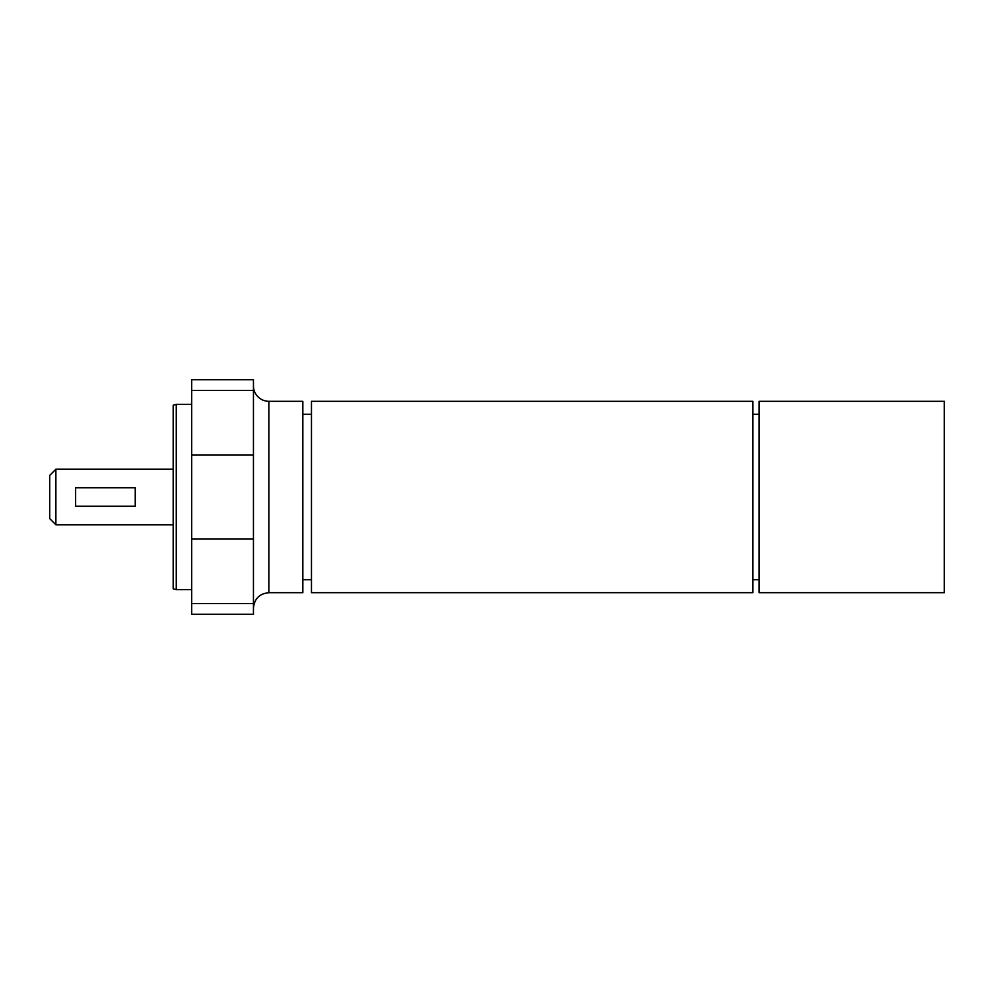 <?xml version="1.0" encoding="UTF-8"?>
<svg xmlns="http://www.w3.org/2000/svg" width="994" height="994" viewBox="0 0 994 994"><rect width="100%" height="100%" fill="white"/><g stroke="black" fill="none" stroke-linecap="round" stroke-linejoin="round"><path stroke-width="1.49" d="M944.3 497L944.3 592.697L759.081 592.697L759.081 401.303L944.3 401.303L944.3 497M253.445 385.871A15.432 15.432 0 0 0 268.877 401.303L302.835 401.303L302.835 592.697L268.877 592.697C259.496 593.604 254.352 598.748 253.445 608.129M253.445 379.696L253.445 614.304L191.705 614.304L191.705 379.696L253.445 379.696M176.261 589.604L173.18 588.783L173.18 405.217L176.261 404.396L176.261 589.604L191.705 589.604M752.905 401.303L752.905 592.697L311.47 592.697L311.47 401.303L752.905 401.303M135.246 487.743L75.631 487.743L75.631 506.257L135.246 506.257L135.246 487.743M55.875 469.218L49.7 475.393L49.7 518.607L55.875 524.782L55.875 469.218L173.18 469.218M268.877 401.303L268.877 592.697M253.445 390.443L191.705 390.443M253.445 454.941L191.705 454.941M253.445 603.557L191.705 603.557M253.445 539.059L191.705 539.059M176.261 404.396L191.705 404.396M752.905 579.701L759.081 579.701M752.905 414.299L759.081 414.299M302.835 579.701L311.47 579.701M302.835 414.299L311.47 414.299M55.875 524.782L173.18 524.782"/></g></svg>

